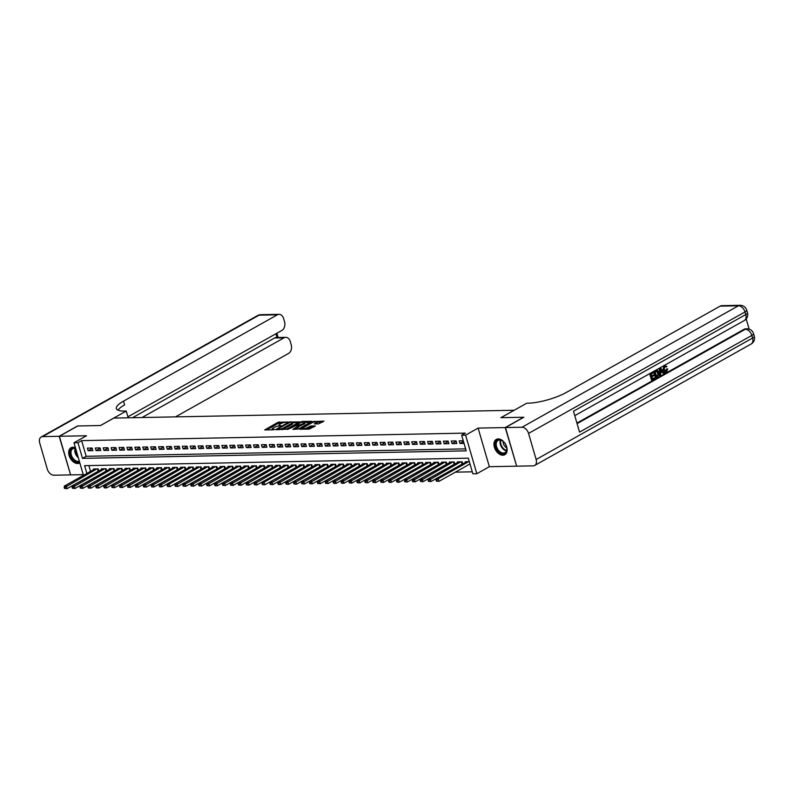 <?xml version="1.0" encoding="UTF-8"?>
<svg xmlns="http://www.w3.org/2000/svg" width="794" height="794" viewBox="0 0 794 794"><rect width="100%" height="100%" fill="white"/><g stroke="black" fill="none" stroke-linecap="round" stroke-linejoin="round"><path stroke-width="1.19" d="M287.785 422.001L277.999 422.309L264.71 429.901L273.295 429.832L274.535 429.336L273.235 429.286A3.523 0.883 -16.2 0 1 272.163 428.978A3.523 0.883 -16.2 0 1 273.067 428.035L274.148 427.43A3.523 0.883 -16.2 0 1 278.942 426.09L281.066 425.773L279.954 425.515A3.523 0.883 -16.2 0 1 278.883 425.207A3.523 0.883 -16.2 0 1 279.786 424.274L280.868 423.659A3.523 0.883 -16.2 0 1 285.661 422.319L287.785 422.001M498.175 438.933A8.754 5.766 -119.3 0 0 496.26 439.439A8.754 5.766 -119.3 0 0 494.861 448.57A8.754 5.766 -119.3 0 0 502.91 455.21A8.754 5.766 -119.3 0 0 504.825 454.704A8.754 5.766 -119.3 0 0 506.225 445.583A8.754 5.766 -119.3 0 0 498.175 438.933M75.44 447.806A8.754 5.766 -119.3 0 0 72.929 447.25A8.754 5.766 -119.3 0 0 71.013 447.756A8.754 5.766 -119.3 0 0 69.614 456.878A8.754 5.766 -119.3 0 0 77.663 463.527A8.754 5.766 -119.3 0 0 79.579 463.021A8.754 5.766 -119.3 0 0 79.817 462.872M318.543 423.887L323.982 421.118L312.975 421.624L299.685 429.217L309.194 429.137L315.377 425.951L311.119 425.921L307.437 427.569A2.948 0.734 -16.2 0 1 304.42 428.591A2.948 0.734 -16.2 0 1 302.524 428.432A2.948 0.734 -16.2 0 1 303.278 427.658L311.844 422.845A2.948 0.734 -16.2 0 1 314.861 421.832A2.948 0.734 -16.2 0 1 316.756 421.991A2.948 0.734 -16.2 0 1 316.002 422.765L314.295 423.857L318.543 423.887M516.636 466.058L505.222 427.569L523.623 417.237L500.875 417.684L514.125 410.25L113.8 418.081L100.55 425.515L77.802 425.961L59.401 436.283L86.496 435.757L73.981 442.774L77.941 442.705L81.623 440.63L465.334 433.127L461.651 435.201L465.602 435.122L476.827 473.73L472.867 473.81L468.321 458.158L84.611 465.661L86.864 473.442M505.222 427.569L478.117 428.095L465.602 435.122M299.546 421.882L288.827 422.1L275.538 429.683L286.535 429.187L299.546 421.882M302.405 421.435L311.903 421.356L298.613 428.949L292.857 429.346L298.693 425.802L295.755 425.753L287.478 429.485L300.906 421.862L302.405 421.435L302.603 422.12M59.401 436.283L70.616 474.891L83.241 474.653M469.403 464.272L470.088 464.262M92.124 448.034L87.38 448.134L88.134 450.744L92.878 450.645L92.124 448.034M100.034 447.885L95.29 447.975L96.044 450.585L100.798 450.496L100.034 447.885M107.944 447.727L103.2 447.826L103.954 450.426L108.709 450.337L107.944 447.727M115.855 447.578L111.11 447.667L111.875 450.277L116.619 450.178L115.855 447.578M123.775 447.419L119.021 447.508L119.785 450.119L124.529 450.029L123.775 447.419M131.685 447.26L126.931 447.359L127.695 449.97L132.439 449.87L131.685 447.26M139.595 447.111L134.851 447.201L135.605 449.811L140.349 449.722L139.595 447.111M147.505 446.953L142.761 447.052L143.516 449.652L148.26 449.563L147.505 446.953M155.416 446.804L150.671 446.893L151.426 449.503L156.17 449.414L155.416 446.804M163.326 446.645L158.582 446.734L159.336 449.344L164.09 449.255L163.326 446.645M171.236 446.486L166.492 446.585L167.246 449.196L172 449.096L171.236 446.486M179.156 446.337L174.402 446.427L175.166 449.037L179.91 448.947L179.156 446.337M187.066 446.178L182.312 446.278L183.077 448.888L187.821 448.789L187.066 446.178M194.977 446.029L190.223 446.119L190.987 448.729L195.731 448.64L194.977 446.029M202.887 445.871L198.143 445.96L198.897 448.57L203.641 448.481L202.887 445.871M210.797 445.722L206.053 445.811L206.807 448.421L211.551 448.322L210.797 445.722M218.707 445.563L213.963 445.652L214.717 448.263L219.472 448.173L218.707 445.563M226.618 445.404L221.873 445.503L222.628 448.114L227.382 448.014L226.618 445.404M234.528 445.255L229.784 445.345L230.548 447.955L235.292 447.866L234.528 445.255M242.448 445.097L237.694 445.196L238.458 447.796L243.202 447.707L242.448 445.097M250.358 444.948L245.604 445.037L246.368 447.647L251.112 447.548L250.358 444.948M258.268 444.789L253.524 444.878L254.279 447.488L259.023 447.399L258.268 444.789M266.179 444.63L261.434 444.729L262.189 447.34L266.933 447.24L266.179 444.63M274.089 444.481L269.345 444.571L270.099 447.181L274.853 447.091L274.089 444.481M281.999 444.322L277.255 444.422L278.009 447.022L282.763 446.933L281.999 444.322M289.909 444.174L285.165 444.263L285.919 446.873L290.673 446.784L289.909 444.174M297.829 444.015L293.075 444.104L293.84 446.714L298.584 446.625L297.829 444.015M305.74 443.856L300.986 443.955L301.75 446.565L306.494 446.466L305.74 443.856M313.65 443.707L308.906 443.796L309.66 446.407L314.404 446.317L313.65 443.707M321.56 443.548L316.816 443.648L317.57 446.258L322.314 446.159L321.56 443.548M329.47 443.399L324.726 443.489L325.48 446.099L330.225 446.01L329.47 443.399M337.381 443.241L332.636 443.33L333.391 445.94L338.145 445.851L337.381 443.241M345.291 443.092L340.547 443.181L341.301 445.791L346.055 445.692L345.291 443.092M353.201 442.933L348.457 443.022L349.221 445.633L353.965 445.543L353.201 442.933M361.121 442.774L356.367 442.873L357.131 445.484L361.875 445.384L361.121 442.774M369.031 442.625L364.277 442.715L365.042 445.325L369.786 445.236L369.031 442.625M376.942 442.466L372.197 442.566L372.952 445.166L377.696 445.077L376.942 442.466M384.852 442.318L380.108 442.407L380.862 445.017L385.606 444.918L384.852 442.318M392.762 442.159L388.018 442.248L388.772 444.858L393.526 444.769L392.762 442.159M400.672 442L395.928 442.099L396.682 444.709L401.436 444.61L400.672 442M408.582 441.851L403.838 441.94L404.603 444.551L409.347 444.461L408.582 441.851M416.503 441.692L411.749 441.792L412.513 444.392L417.257 444.303L416.503 441.692M424.413 441.543L419.659 441.633L420.423 444.243L425.167 444.154L424.413 441.543M432.323 441.385L427.579 441.474L428.333 444.084L433.077 443.995L432.323 441.385M440.233 441.226L435.489 441.325L436.243 443.935L440.988 443.836L440.233 441.226M448.144 441.077L443.399 441.166L444.154 443.777L448.898 443.687L448.144 441.077M456.054 440.918L451.31 441.017L452.064 443.628L456.818 443.528L456.054 440.918M81.623 440.63L86.169 456.292L465.621 448.868M463.269 440.779L459.22 440.859L459.974 443.469L464.033 443.389M455.359 472.152L472.291 471.825M88.868 465.572L90.546 471.378M93.632 469.641L93.444 469.006L98.188 468.907L98.803 471.031M101.543 469.492L101.354 468.847L106.098 468.758L106.714 470.872M109.453 469.333L109.264 468.688L114.008 468.599L114.624 470.713M117.363 469.185L117.175 468.539L121.919 468.44L122.534 470.564M125.273 469.026L125.085 468.381L129.829 468.291L130.444 470.405M133.184 468.877L132.995 468.232L137.749 468.132L138.364 470.256M141.094 468.718L140.905 468.073L145.659 467.984L146.275 470.098M149.004 468.559L148.825 467.914L153.57 467.825L154.185 469.949M156.924 468.41L156.736 467.765L161.48 467.666L162.095 469.79M164.834 468.252L164.646 467.606L169.39 467.517L170.005 469.631M172.745 468.103L172.556 467.458L177.3 467.358L177.916 469.482M180.655 467.944L180.466 467.299L185.21 467.209L185.826 469.323M188.565 467.785L188.377 467.14L193.131 467.051L193.746 469.175M196.475 467.636L196.287 466.991L201.041 466.902L201.656 469.016M204.386 467.477L204.207 466.832L208.951 466.743L209.566 468.857M212.306 467.329L212.117 466.683L216.861 466.584L217.477 468.708M220.216 467.17L220.027 466.525L224.771 466.435L225.387 468.549M228.126 467.021L227.938 466.376L232.682 466.277L233.297 468.4M236.036 466.862L235.848 466.217L240.592 466.128L241.207 468.242M243.947 466.703L243.758 466.058L248.512 465.969L249.127 468.083M251.857 466.554L251.668 465.909L256.422 465.81L257.038 467.934M259.767 466.396L259.588 465.75L264.333 465.661L264.948 467.775M267.687 466.247L267.499 465.602L272.243 465.502L272.858 467.626M275.597 466.088L275.409 465.443L280.153 465.353L280.768 467.468M283.508 465.929L283.319 465.284L288.063 465.195L288.679 467.319M291.418 465.78L291.229 465.135L295.973 465.036L296.589 467.16M299.328 465.621L299.139 464.976L303.884 464.887L304.499 467.001M307.238 465.473L307.05 464.827L311.804 464.728L312.419 466.852M315.149 465.314L314.96 464.669L319.714 464.579L320.329 466.693M323.059 465.155L322.88 464.51L327.624 464.421L328.24 466.544M330.979 465.006L330.79 464.361L335.534 464.272L336.15 466.386M338.889 464.847L338.701 464.202L343.445 464.113L344.06 466.227M346.799 464.698L346.611 464.053L351.355 463.954L351.97 466.078M354.71 464.54L354.521 463.894L359.265 463.805L359.881 465.919M362.62 464.391L362.431 463.746L367.185 463.646L367.801 465.77M370.53 464.232L370.341 463.587L375.096 463.498L375.711 465.612M378.44 464.073L378.262 463.428L383.006 463.339L383.621 465.453M386.36 463.924L386.172 463.279L390.916 463.18L391.531 465.304M394.271 463.765L394.082 463.12L398.826 463.031L399.442 465.145M402.181 463.617L401.992 462.971L406.736 462.872L407.352 464.996M410.091 463.458L409.903 462.813L414.647 462.723L415.262 464.837M418.001 463.299L417.813 462.654L422.567 462.565L423.182 464.689M425.912 463.15L425.723 462.505L430.477 462.406L431.092 464.53M433.822 462.991L433.633 462.346L438.387 462.257L439.003 464.371M441.742 462.842L441.553 462.197L446.297 462.098L446.913 464.222M449.652 462.684L449.464 462.039L454.208 461.949L454.823 464.063M457.562 462.525L457.374 461.88L462.118 461.79L462.733 463.914M465.473 462.376L465.284 461.731L469.333 461.651M478.117 428.095L489.342 466.703L516.437 466.177M489.342 466.703L476.827 473.73M77.941 442.705L82.487 458.356L466.197 450.853L461.651 435.201M83.449 475.358L73.981 442.774M86.169 456.292L82.487 458.356M88.134 450.744L92.243 448.441M96.044 450.585L100.153 448.282M103.954 450.426L108.063 448.124M111.875 450.277L115.974 447.975M119.785 450.119L123.884 447.816M127.695 449.97L131.794 447.667M135.605 449.811L139.704 447.508M143.516 449.652L147.624 447.35M151.426 449.503L155.535 447.201M159.336 449.344L163.445 447.042M167.246 449.196L171.355 446.893M175.166 449.037L179.265 446.734M183.077 448.888L187.176 446.575M190.987 448.729L195.086 446.427M198.897 448.57L203.006 446.268M206.807 448.421L210.916 446.119M214.717 448.263L218.826 445.96M222.628 448.114L226.737 445.811M230.548 447.955L234.647 445.652M238.458 447.796L242.557 445.494M246.368 447.647L250.467 445.345M254.279 447.488L258.387 445.186M262.189 447.34L266.298 445.037M270.099 447.181L274.208 444.878M278.009 447.022L282.118 444.719M285.919 446.873L290.028 444.571M293.84 446.714L297.939 444.412M301.75 446.565L305.849 444.263M309.66 446.407L313.759 444.104M317.57 446.258L321.679 443.945M325.48 446.099L329.589 443.796M333.391 445.94L337.5 443.638M341.301 445.791L345.41 443.489M349.221 445.633L353.32 443.33M357.131 445.484L361.23 443.181M365.042 445.325L369.141 443.022M372.952 445.166L377.061 442.863M380.862 445.017L384.971 442.715M388.772 444.858L392.881 442.556M396.682 444.709L400.791 442.407M404.603 444.551L408.702 442.248M412.513 444.392L416.612 442.089M420.423 444.243L424.522 441.94M428.333 444.084L432.442 441.782M436.243 443.935L440.352 441.633M444.154 443.777L448.263 441.474M452.064 443.628L456.173 441.315M459.974 443.469L463.478 441.504M282.753 422.874L278.297 423.351L266.506 429.971M298.326 422.567L292.42 422.686M290.167 422.229L277.702 428.929L278.863 429.177A3.523 0.883 -16.2 0 0 283.666 427.837L291.467 423.45A3.523 0.883 -16.2 0 0 292.371 422.517A3.523 0.883 -16.2 0 0 291.299 422.2L290.167 422.229M282.088 429.663A3.523 0.883 -16.2 0 0 283.964 428.879L283.666 427.837M292.371 422.517L292.668 423.559A3.523 0.883 -16.2 0 1 291.775 424.492L283.964 428.879M304.697 422.448L310.404 422.329M294.653 429.415L298.713 427.142L298.693 425.802M303.884 423.023A2.948 0.734 -16.2 0 0 304.638 422.239A2.948 0.734 -16.2 0 0 302.752 422.09A2.948 0.734 -16.2 0 0 299.735 423.103L296.767 425.187L300.866 424.721L303.884 423.023L304.191 424.065A2.948 0.734 -16.2 0 0 304.946 423.291L304.638 422.239M304.191 424.065L298.812 426.199M316.756 421.991L317.054 423.033A2.948 0.734 -16.2 0 1 316.3 423.807L316.091 423.927M306.424 429.187A2.948 0.734 -16.2 0 0 307.735 428.621L307.437 427.569M313.878 426.924L311.427 426.974L307.735 428.621M302.593 428.661L301.492 429.286M322.483 422.1L316.816 422.209M94.823 468.976L64.344 486.077L66.329 486.037L67.083 488.647L98.774 470.941M65.306 488.409L67.083 488.647L64.513 488.429L65.306 488.409L64.999 487.367L64.215 487.387L64.513 488.429M64.999 487.367L96.799 468.936M64.215 487.387L64.344 486.077M79.489 461.721A7.573 4.992 60.7 0 1 71.837 458.019A7.573 4.992 60.7 0 1 71.44 449.007A7.573 4.992 60.7 0 1 75.599 448.332M78.02 456.679A6.789 4.476 -119.3 0 1 75.609 448.501A7.017 4.625 -119.3 0 0 72.82 448.739A7.017 4.625 -119.3 0 0 72.135 449.255A7.017 4.625 -119.3 0 0 72.393 457.404A7.017 4.625 -119.3 0 0 79.321 461.145M71.609 447.488A8.694 5.737 -119.3 0 0 70.785 448.114A8.694 5.737 -119.3 0 0 71.142 458.307A8.694 5.737 -119.3 0 0 79.807 462.813M503.158 441.414A7.573 4.992 60.7 0 1 506.731 447.786A7.573 4.992 60.7 0 1 505.57 452.788A7.573 4.992 60.7 0 1 497.53 450.357A7.573 4.992 60.7 0 1 496.687 440.7A7.573 4.992 60.7 0 1 503.158 441.414A4.992 3.295 -119.3 0 0 506.731 447.816M503.267 441.514A7.017 4.625 -119.3 0 0 498.066 440.422A7.017 4.625 -119.3 0 0 497.381 440.938A7.017 4.625 -119.3 0 0 497.798 449.354A7.017 4.625 -119.3 0 0 504.934 452.649A7.017 4.625 -119.3 0 0 505.609 452.133A7.017 4.625 -119.3 0 0 506.711 447.637M496.855 439.171A8.694 5.737 -119.3 0 0 496.032 439.797A8.694 5.737 -119.3 0 0 496.538 450.218A8.694 5.737 -119.3 0 0 505.371 454.337M59.163 436.293L77.564 425.961L100.471 425.515L126.236 411.054L124.896 411.084A28.058 7.027 163.8 0 1 116.351 408.582A28.058 7.027 163.8 0 1 123.517 401.139L277.384 314.801L259.072 315.158L42.628 436.611L59.163 436.293L70.587 474.782M126.236 411.054L128.201 417.793M142.017 417.525L284.073 337.807A6.739 4.774 88.9 0 1 285.761 337.341A6.739 4.774 88.9 0 1 290.306 341.599L291.2 344.675A6.739 4.774 88.9 0 1 288.609 353.409L175.514 416.87M42.628 436.611A6.739 4.436 -119.3 0 0 41.149 436.998A6.739 4.436 -119.3 0 0 39.7 442.963L47.283 469.056A6.739 4.436 -119.3 0 0 53.843 475.219L70.378 474.901M127.913 416.82L281.92 330.403A6.739 4.774 88.9 0 0 284.52 321.659L283.627 318.583A6.739 4.774 88.9 0 0 279.071 314.335A6.739 4.774 88.9 0 0 277.384 314.801M132.519 417.713L274.575 337.996A6.739 4.774 -91.1 0 1 276.262 337.529L285.761 337.341M117.969 410.151A28.058 7.027 163.8 0 1 124.608 404.9L123.517 401.139M665.432 371.433L666.414 369.081L667.734 368.922L666.533 372.019L665.322 372.267M665.898 372.029C664.499 372.624 663.496 371.92 662.911 369.925L664.022 365.617L665.074 365.429M666.533 372.019C665.134 372.614 664.131 371.91 663.546 369.905L664.657 365.607L666.891 366.471L665.69 367.017L664.201 366.352M660.013 375.582L659.377 375.602L659.308 368.356L660.013 367.959L660.648 367.95L664.221 373.22L663.556 373.597L662.494 371.949L660.608 373.011L660.668 375.215L660.013 375.582L659.943 368.337L660.648 367.95M663.556 373.597L662.027 372.217M654.018 374.748L654.226 375.473L651.904 376.773L652.529 378.946L655.139 377.478L655.348 378.202L652.122 380.018L651.487 380.028L649.671 373.766L653.412 372.009L653.621 372.723L651.13 374.123L651.695 376.048L654.018 374.748L651.606 375.761M652.45 378.649L655.139 377.478M576.93 423.073L744.067 329.292A6.739 4.774 -91.1 0 1 745.755 328.815L746.946 328.795A6.739 4.774 88.9 0 0 745.258 329.262L744.067 329.292M749.159 329.123L746.201 318.95M656.191 377.726L655.566 377.736L653.74 371.473L657.462 370.361L658.901 372.525L657.779 376.842L656.191 377.726L654.375 371.463L657.462 370.361M505.45 427.559L516.676 466.177L533.211 465.85A6.739 4.436 -119.3 0 0 534.68 465.463A6.739 4.436 -119.3 0 0 536.139 459.498L528.556 433.405A6.739 4.436 -119.3 0 0 521.986 427.241L505.45 427.559L523.861 417.237L500.954 417.684L526.72 403.223L528.07 403.193A28.058 7.027 -16.2 0 0 566.251 392.484L720.118 306.147A6.739 4.774 -91.1 0 1 721.806 305.67L740.117 305.313A6.739 4.774 88.9 0 0 738.43 305.789L720.118 306.147M521.986 427.241L738.43 305.789A6.739 4.436 60.7 0 1 745 311.953L745.755 314.563L573.486 411.232L579.551 432.105L751.819 335.435L752.583 338.046A6.739 4.436 60.7 0 1 751.124 344.01L534.68 465.463M652.122 380.018L650.296 373.756L649.671 373.766M650.296 373.756L653.412 372.009M656.608 376.654L658.434 375.115L658.276 372.862L656.876 371.056L655.209 371.84L656.608 376.654M654.375 371.463L653.74 371.473M656.519 376.356L657.799 375.125L657.64 372.872L656.241 371.066M657.521 376.148L656.886 376.158M658.434 375.115L657.799 375.125M658.276 372.862L657.64 372.872M660.539 370.193L660.588 372.178L662.097 371.334L660.509 368.863L660.539 370.193M659.943 368.337L659.308 368.356M660.578 371.84L661.462 371.344L660.548 369.935L661.194 369.925M662.097 371.334L661.462 371.344M666.325 367.007L664.836 366.342L664.161 369.557L666.265 371.324L665.63 371.344M665.749 371.473L667.049 369.061L666.414 369.081M664.767 365.389L664.022 365.617M663.546 369.905L662.911 369.925M667.049 369.061L667.734 368.922M102.734 468.817L72.254 485.918L74.239 485.878L74.993 488.489L106.694 470.782M73.217 488.26L74.993 488.489L72.423 488.27L73.217 488.26L72.909 487.218L72.125 487.228L72.423 488.27M72.909 487.218L104.719 468.778M72.125 487.228L72.254 485.918M110.644 468.668L80.174 485.769L82.149 485.729L82.904 488.34L114.604 470.634M81.127 488.102L82.904 488.34L80.333 488.121L81.127 488.102L80.819 487.059L80.035 487.079L80.333 488.121M80.819 487.059L112.629 468.629M80.035 487.079L80.174 485.769M118.564 468.51L88.084 485.61L90.059 485.571L90.814 488.181L122.514 470.475M89.037 487.953L90.814 488.181L88.243 487.963L89.037 487.953L88.739 486.901L87.945 486.921L88.243 487.963M88.739 486.901L120.539 468.47M87.945 486.921L88.084 485.61M126.474 468.351L95.995 485.462L97.97 485.422L98.724 488.032L130.424 470.326M96.947 487.794L98.724 488.032L96.163 487.814L96.947 487.794L96.65 486.752L95.856 486.762L96.163 487.814M96.65 486.752L128.449 468.321M95.856 486.762L95.995 485.462M134.385 468.202L103.905 485.303L105.88 485.263L106.644 487.873L138.335 470.167M104.858 487.635L106.644 487.873L104.659 487.913L104.074 487.655L104.858 487.635L104.56 486.593L103.766 486.613L104.074 487.655M104.56 486.593L136.36 468.162M103.766 486.613L103.905 485.303M142.295 468.043L111.815 485.144L113.79 485.114L114.554 487.714L146.245 470.008M112.778 487.486L114.554 487.714L111.984 487.496L112.778 487.486L112.47 486.444L111.676 486.454L111.984 487.496M112.47 486.444L144.27 468.003M111.676 486.454L111.815 485.144M150.205 467.894L119.725 484.995L121.7 484.955L122.465 487.566L154.155 469.859M120.688 487.327L122.465 487.566L119.894 487.347L120.688 487.327L120.38 486.285L119.586 486.305L119.894 487.347M120.38 486.285L152.18 467.855M119.586 486.305L119.725 484.995M158.115 467.735L127.636 484.836L129.62 484.797L130.375 487.407L162.075 469.701M128.598 487.179L130.375 487.407L127.804 487.188L128.598 487.179L128.291 486.136L127.506 486.146L127.804 487.188M128.291 486.136L160.1 467.696M127.506 486.146L127.636 484.836M166.025 467.587L135.546 484.687L137.531 484.648L138.285 487.258L169.985 469.552M136.508 487.02L138.285 487.258L135.714 487.04L136.508 487.02L136.201 485.978L135.417 485.988L135.714 487.04M136.201 485.978L168.01 467.547M135.417 485.988L135.546 484.687M173.946 467.428L143.466 484.529L145.441 484.489L146.195 487.099L177.896 469.393M144.419 486.861L146.195 487.099L143.625 486.881L144.419 486.861L144.121 485.819L143.327 485.839L143.625 486.881M144.121 485.819L175.921 467.388M143.327 485.839L143.466 484.529M181.856 467.269L151.376 484.38L153.351 484.34L154.105 486.94L185.806 469.234M152.329 486.712L154.105 486.94L152.13 486.98L151.545 486.722L152.329 486.712L152.031 485.67L151.237 485.68L151.545 486.722M152.031 485.67L183.831 467.229M151.237 485.68L151.376 484.38M189.766 467.12L159.286 484.221L161.261 484.181L162.026 486.791L193.716 469.085M160.239 486.553L162.026 486.791L160.041 486.831L159.455 486.573L160.239 486.553L159.941 485.511L159.147 485.531L159.455 486.573M159.941 485.511L191.741 467.08M159.147 485.531L159.286 484.221M197.676 466.961L167.197 484.062L169.172 484.022L169.936 486.633L201.626 468.926M168.159 486.404L169.936 486.633L167.365 486.414L168.159 486.404L167.852 485.362L167.058 485.372L167.365 486.414M167.852 485.362L169.172 484.022L199.651 466.922M167.058 485.372L167.197 484.062M205.586 466.812L175.107 483.913L177.082 483.874L177.846 486.484L209.537 468.778M176.07 486.246L177.846 486.484L175.275 486.265L176.07 486.246L175.762 485.203L174.968 485.223L175.275 486.265M175.762 485.203L207.562 466.773M174.968 485.223L175.107 483.913M213.497 466.654L183.017 483.754L185.002 483.715L185.756 486.325L217.447 468.619M183.98 486.097L185.756 486.325L183.186 486.107L183.98 486.097L183.672 485.045L182.888 485.065L183.186 486.107M183.672 485.045L215.472 466.614M182.888 485.065L183.017 483.754M221.407 466.495L190.927 483.606L192.912 483.566L193.667 486.176L225.367 468.47M191.89 485.938L193.667 486.176L191.096 485.958L191.89 485.938L191.582 484.896L190.798 484.906L191.096 485.958M191.582 484.896L223.392 466.465M190.798 484.906L190.927 483.606M229.317 466.346L198.847 483.447L200.822 483.407L201.577 486.017L233.277 468.311M199.8 485.779L201.577 486.017L199.006 485.799L199.8 485.779L199.502 484.737L198.708 484.757L199.006 485.799M199.502 484.737L231.302 466.306M198.708 484.757L198.847 483.447M237.237 466.187L206.758 483.288L208.733 483.258L209.487 485.859L241.187 468.152M207.71 485.63L209.487 485.859L206.916 485.64L207.71 485.63L207.413 484.588L206.619 484.598L206.916 485.64M207.413 484.588L239.212 466.147M206.619 484.598L206.758 483.288M245.148 466.038L214.668 483.139L216.643 483.099L217.397 485.71L249.098 468.003M215.621 485.471L217.397 485.71L215.422 485.749L214.837 485.491L215.621 485.471L215.323 484.429L214.529 484.449L214.837 485.491M215.323 484.429L247.123 465.999M214.529 484.449L214.668 483.139M253.058 465.88L222.578 482.98L224.553 482.941L225.317 485.551L257.008 467.845M223.531 485.323L225.317 485.551L222.747 485.333L223.531 485.323L223.233 484.271L222.439 484.29L222.747 485.333M223.233 484.271L255.033 465.84M222.439 484.29L222.578 482.98M260.968 465.721L230.488 482.831L232.463 482.792L233.228 485.402L264.918 467.696M231.451 485.164L233.228 485.402L230.657 485.184L231.451 485.164L231.143 484.122L230.349 484.132L230.657 485.184M231.143 484.122L262.943 465.691M230.349 484.132L230.488 482.831M268.878 465.572L238.399 482.673L240.383 482.633L241.138 485.243L272.828 467.537M239.361 485.005L241.138 485.243L238.567 485.025L239.361 485.005L239.054 483.963L238.26 483.983L238.567 485.025M239.054 483.963L270.853 465.532M238.26 483.983L238.399 482.673M276.788 465.413L246.309 482.514L248.294 482.484L249.048 485.084L280.748 467.378M247.271 484.856L249.048 485.084L246.477 484.866L247.271 484.856L246.964 483.814L246.18 483.824L246.477 484.866M246.964 483.814L278.773 465.373M246.18 483.824L246.309 482.514M284.699 465.264L254.219 482.365L256.204 482.325L256.958 484.936L288.659 467.229M255.182 484.697L256.958 484.936L254.388 484.717L255.182 484.697L254.874 483.655L254.09 483.675L254.388 484.717M254.874 483.655L286.684 465.224M254.09 483.675L254.219 482.365M292.619 465.105L262.139 482.206L264.114 482.166L264.868 484.777L296.569 467.071M263.092 484.548L264.868 484.777L262.298 484.558L263.092 484.548L262.794 483.506L262 483.516L262.298 484.558M262.794 483.506L264.114 482.166L294.594 465.066M262 483.516L262.139 482.206M300.529 464.956L270.049 482.057L272.024 482.018L272.779 484.628L304.479 466.922M271.002 484.39L272.779 484.628L270.218 484.409L271.002 484.39L270.704 483.348L269.91 483.357L270.218 484.409M270.704 483.348L302.504 464.917M269.91 483.357L270.049 482.057M308.439 464.798L277.96 481.898L279.935 481.859L280.699 484.469L312.389 466.763M278.912 484.231L280.699 484.469L278.714 484.509L278.128 484.251L278.912 484.231L278.615 483.189L277.821 483.209L278.128 484.251M278.615 483.189L310.414 464.758M277.821 483.209L277.96 481.898M316.349 464.639L285.87 481.75L287.845 481.71L288.609 484.31L320.3 466.604M286.833 484.082L288.609 484.31L286.038 484.092L286.833 484.082L286.525 483.04L285.731 483.05L286.038 484.092M286.525 483.04L318.325 464.599M285.731 483.05L285.87 481.75M324.26 464.49L293.78 481.591L295.755 481.551L296.519 484.161L328.21 466.455M294.743 483.923L296.519 484.161L293.949 483.943L294.743 483.923L294.435 482.881L293.641 482.901L293.949 483.943M294.435 482.881L326.235 464.45M293.641 482.901L293.78 481.591M332.17 464.331L301.69 481.432L303.675 481.392L304.43 484.003L336.13 466.296M302.653 483.774L304.43 484.003L301.859 483.784L302.653 483.774L302.345 482.732L301.561 482.742L301.859 483.784M302.345 482.732L334.155 464.292M301.561 482.742L301.69 481.432M340.08 464.182L309.6 481.283L311.585 481.243L312.34 483.854L344.04 466.147M310.563 483.615L312.34 483.854L309.769 483.635L310.563 483.615L310.256 482.573L309.471 482.593L309.769 483.635M310.256 482.573L342.065 464.143M309.471 482.593L309.6 481.283M348 464.024L317.521 481.124L319.496 481.085L320.25 483.695L351.95 465.989M318.473 483.467L320.25 483.695L317.679 483.477L318.473 483.467L318.176 482.415L317.382 482.434L317.679 483.477M318.176 482.415L349.975 463.984M317.382 482.434L317.521 481.124M355.911 463.865L325.431 480.975L327.406 480.936L328.16 483.546L359.861 465.84M326.384 483.308L328.16 483.546L325.6 483.328L326.384 483.308L326.086 482.266L325.292 482.276L325.6 483.328M326.086 482.266L357.886 463.835M325.292 482.276L325.431 480.975M363.821 463.716L333.341 480.817L335.316 480.777L336.07 483.387L367.771 465.681M334.294 483.149L336.07 483.387L334.095 483.427L333.51 483.169L334.294 483.149L333.996 482.107L333.202 482.127L333.51 483.169M333.996 482.107L365.796 463.676M333.202 482.127L333.341 480.817M371.731 463.557L341.251 480.658L343.226 480.628L343.991 483.228L375.681 465.522M342.214 483L343.991 483.228L342.006 483.268L341.42 483.01L342.214 483L341.906 481.958L341.112 481.968L341.42 483.01M341.906 481.958L373.706 463.517M341.112 481.968L341.251 480.658M379.641 463.408L349.162 480.509L351.137 480.469L351.901 483.08L383.591 465.373M350.124 482.841L351.901 483.08L349.33 482.861L350.124 482.841L349.817 481.799L349.023 481.819L349.33 482.861M349.817 481.799L381.616 463.368M349.023 481.819L349.162 480.509M387.551 463.249L357.072 480.35L359.057 480.31L359.811 482.921L391.502 465.215M358.034 482.692L359.811 482.921L357.24 482.702L358.034 482.692L357.727 481.64L356.943 481.66L357.24 482.702M357.727 481.64L389.526 463.21M356.943 481.66L357.072 480.35M395.462 463.091L364.982 480.201L366.967 480.162L367.721 482.772L399.422 465.066M365.945 482.534L367.721 482.772L365.151 482.553L365.945 482.534L365.637 481.492L364.853 481.501L365.151 482.553M365.637 481.492L397.447 463.061M364.853 481.501L364.982 480.201M403.372 462.942L372.902 480.042L374.877 480.003L375.631 482.613L407.332 464.907M373.855 482.375L375.631 482.613L373.061 482.395L373.855 482.375L373.557 481.333L372.763 481.353L373.061 482.395M373.557 481.333L405.357 462.902M372.763 481.353L372.902 480.042M411.292 462.783L380.812 479.884L382.787 479.854L383.542 482.454L415.242 464.748M381.765 482.226L383.542 482.454L380.971 482.236L381.765 482.226L381.467 481.184L380.673 481.194L380.971 482.236M381.467 481.184L413.267 462.743M380.673 481.194L380.812 479.884M419.202 462.634L388.723 479.735L390.698 479.695L391.452 482.305L423.152 464.599M389.675 482.067L391.452 482.305L389.477 482.345L388.891 482.087L389.675 482.067L389.378 481.025L388.584 481.045L388.891 482.087M389.378 481.025L421.177 462.594M388.584 481.045L388.723 479.735M427.112 462.475L396.633 479.576L398.608 479.536L399.372 482.147L431.063 464.44M397.586 481.918L399.372 482.147L397.387 482.186L396.802 481.928L397.586 481.918L397.288 480.876L396.494 480.886L396.802 481.928M397.288 480.876L398.608 479.536L429.088 462.436M396.494 480.886L396.633 479.576M435.023 462.326L404.543 479.427L406.518 479.387L407.282 481.998L438.973 464.292M405.506 481.76L407.282 481.998L404.712 481.779L405.506 481.76L405.198 480.717L404.404 480.727L404.712 481.779M405.198 480.717L436.998 462.287M404.404 480.727L404.543 479.427M442.933 462.168L412.453 479.268L414.428 479.229L415.193 481.839L446.883 464.133M413.416 481.601L415.193 481.839L412.622 481.621L413.416 481.601L413.108 480.559L412.314 480.578L412.622 481.621M413.108 480.559L444.908 462.128M412.314 480.578L412.453 479.268M450.843 462.009L420.363 479.119L422.348 479.08L423.103 481.68L454.803 463.974M421.326 481.452L423.103 481.68L420.532 481.462L421.326 481.452L421.019 480.41L420.234 480.42L420.532 481.462M421.019 480.41L452.828 461.969M420.234 480.42L420.363 479.119M458.753 461.86L428.274 478.961L430.259 478.921L431.013 481.531L462.713 463.825M429.236 481.293L431.013 481.531L428.442 481.313L429.236 481.293L428.929 480.251L428.145 480.271L428.442 481.313M428.929 480.251L460.738 461.82M428.145 480.271L428.274 478.961M466.673 461.701L436.194 478.802L438.169 478.762L438.923 481.372L469.998 463.944L469.323 461.651M437.147 481.144L438.923 481.372L436.353 481.154L437.147 481.144L436.849 480.102L436.055 480.112L436.353 481.154M436.849 480.102L438.169 478.762L468.649 461.661M436.055 480.112L436.194 478.802M280.113 426.06L279.954 425.515M273.394 429.832L273.235 429.286M278.297 423.351L277.999 422.309M279.796 422.934L279.498 421.892M288.976 422.607L288.827 422.1M290.485 422.219L290.326 421.674M277.9 429.743L277.741 429.197M279.022 429.723L278.863 429.177M291.775 424.492L291.467 423.45M298.713 427.142L298.415 426.1M301.095 422.517L300.906 421.862M296.926 425.733L296.767 425.187M299.675 426.18L299.368 425.137M301.174 425.763L300.866 424.721M316.3 423.807L316.002 422.765M309.928 427.39L309.62 426.348M311.427 426.974L311.119 425.921M313.164 422.279L312.975 421.624M314.672 421.862L314.474 421.207M98.148 471.209L97.483 468.926M98.486 471.06L97.861 468.917M78.328 457.731A7.017 4.625 60.7 0 1 75.152 448.392M506.433 450.843A7.017 4.625 60.7 0 1 501.302 446.645A7.017 4.625 60.7 0 1 500.399 440.075M500.865 440.184A6.789 4.476 -119.3 0 0 506.582 450.387M284.073 337.807L274.575 337.996M277.007 337.51L275.915 333.768M259.072 315.158A6.739 4.774 -91.1 0 1 260.76 314.692A6.739 6.739 0 0 0 257.593 315.546A6.739 4.436 60.7 0 1 259.072 315.158M536.139 459.498L752.583 338.046A6.739 1.687 -16.2 0 0 754.3 336.259L753.546 333.649A6.739 1.687 163.8 0 1 751.819 335.435A6.739 4.436 60.7 0 0 745.258 329.262L577.089 423.629M574.777 415.659L744.306 320.528A6.739 4.436 60.7 0 0 745.755 314.563A6.739 1.687 -16.2 0 0 747.482 312.776L746.717 310.166A6.739 1.687 163.8 0 1 745 311.953L528.556 433.405M655.884 370.619L655.258 370.629M106.059 471.06L105.394 468.768M106.396 470.902L105.771 468.758M113.969 470.902L113.304 468.609M114.306 470.753L113.681 468.609M121.889 470.753L121.214 468.46M122.216 470.594L121.591 468.45M129.799 470.594L129.134 468.301M130.127 470.435L129.501 468.291M137.709 470.445L137.044 468.152M138.037 470.286L137.422 468.142M145.62 470.286L144.955 467.994M145.947 470.127L145.332 467.984M153.53 470.127L152.865 467.835M153.867 469.979L153.242 467.835M161.44 469.979L160.775 467.686M161.778 469.82L161.152 467.676M169.35 469.82L168.685 467.527M169.688 469.671L169.062 467.527M177.27 469.671L176.596 467.378M177.598 469.512L176.973 467.368M185.181 469.512L184.516 467.219M185.508 469.353L184.883 467.209M193.091 469.353L192.426 467.071M193.418 469.204L192.793 467.061M201.001 469.204L200.336 466.912M201.329 469.046L200.713 466.902M208.911 469.046L208.246 466.753M209.249 468.897L208.624 466.753M216.822 468.897L216.157 466.604M217.159 468.738L216.534 466.594M224.732 468.738L224.067 466.445M225.069 468.579L224.444 466.435M232.642 468.579L231.977 466.296M232.979 468.43L232.354 466.286M240.562 468.43L239.897 466.138M240.89 468.271L240.264 466.128M248.472 468.271L247.807 465.979M248.8 468.123L248.175 465.979M256.383 468.123L255.718 465.83M256.71 467.964L256.095 465.82M264.293 467.964L263.628 465.671M264.62 467.805L264.005 465.661M272.203 467.815L271.538 465.522M272.541 467.656L271.915 465.512M280.113 467.656L279.448 465.363M280.451 467.497L279.825 465.353M288.024 467.497L287.359 465.205M288.361 467.348L287.736 465.205M295.944 467.348L295.269 465.056M296.271 467.19L295.646 465.046M303.854 467.19L303.189 464.897M304.181 467.041L303.556 464.897M311.764 467.041L311.099 464.748M312.092 466.882L311.476 464.738M319.674 466.882L319.009 464.589M320.002 466.723L319.387 464.579M327.585 466.723L326.92 464.44M327.922 466.574L327.297 464.43M335.495 466.574L334.83 464.282M335.832 466.415L335.207 464.272M343.405 466.415L342.74 464.123M343.742 466.267L343.117 464.123M351.315 466.267L350.65 463.974M351.653 466.108L351.027 463.964M359.235 466.108L358.57 463.815M359.563 465.949L358.938 463.805M367.146 465.949L366.481 463.666M367.473 465.8L366.848 463.656M375.056 465.8L374.391 463.507M375.383 465.641L374.768 463.498M382.966 465.641L382.301 463.349M383.294 465.492L382.678 463.349M390.876 465.492L390.211 463.2M391.214 465.334L390.588 463.19M398.787 465.334L398.122 463.041M399.124 465.175L398.499 463.031M406.697 465.185L406.032 462.892M407.034 465.026L406.409 462.882M414.617 465.026L413.942 462.733M414.944 464.867L414.319 462.723M422.527 464.867L421.862 462.574M422.855 464.718L422.229 462.574M430.437 464.718L429.772 462.426M430.765 464.559L430.149 462.416M438.348 464.559L437.683 462.267M438.675 464.411L438.06 462.267M446.258 464.411L445.593 462.118M446.595 464.252L445.97 462.108M454.168 464.252L453.503 461.959M454.505 464.093L453.88 461.949M462.078 464.093L461.413 461.81M462.416 463.944L461.79 461.8M279.141 426.08L278.883 425.207M272.421 429.852L272.163 428.978M277.682 429.752L277.503 429.137M296.619 425.743L296.43 425.088M302.772 429.256L302.524 428.432M279.071 314.335L260.76 314.692M257.593 315.546L41.149 436.998M278.118 337.49L276.878 333.232M744.306 320.528A6.739 6.739 0 0 0 747.482 312.776M746.717 310.166A6.739 6.739 0 0 0 740.117 305.313M751.124 344.01A6.739 6.739 0 0 0 754.3 336.259M753.546 333.649A6.739 6.739 0 0 0 746.946 328.795M656.31 370.252L656.946 370.242"/></g></svg>
